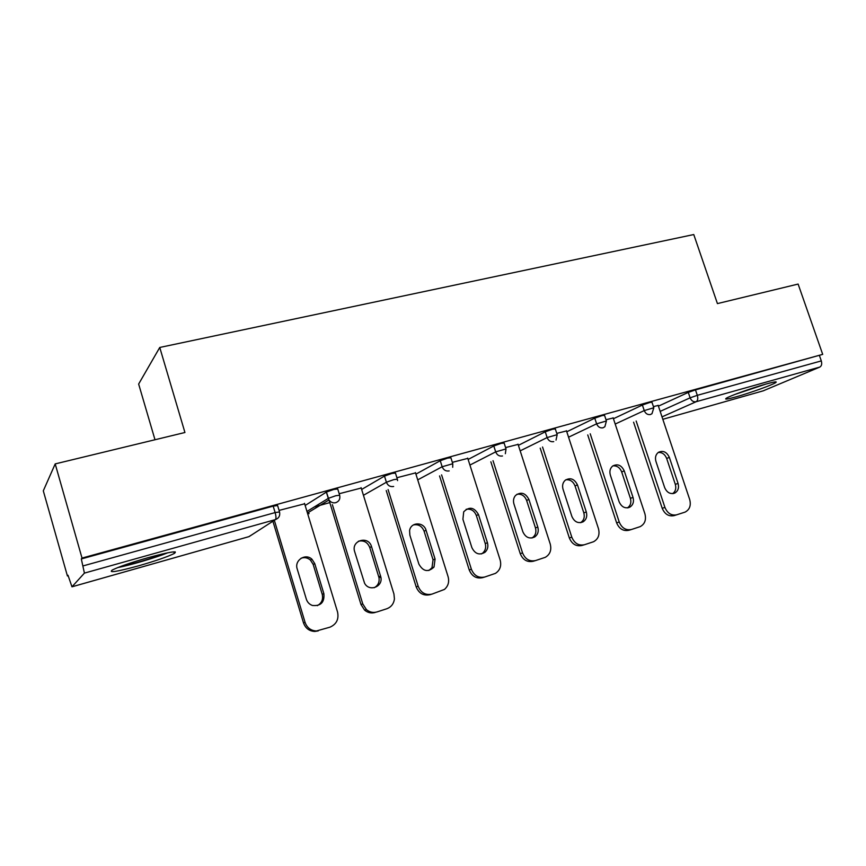 <?xml version="1.0" encoding="UTF-8"?>
<svg xmlns="http://www.w3.org/2000/svg" width="866" height="866" viewBox="0 0 866 866"><rect width="100%" height="100%" fill="white"/><g stroke="black" fill="none" stroke-linecap="round" stroke-linejoin="round"><path stroke-width="1.3" d="M138.701 565.79C155.664 560.897 167.452 556.816 174.098 553.558C178.688 550.397 170.115 551.739 148.378 557.585C131.188 562.521 119.194 566.645 112.407 569.958C107.969 573.162 116.737 571.777 138.701 565.79M736.122 396.845C749.924 392.991 772.526 384.883 775.741 382.588C777.527 381.278 774.312 381.754 766.085 384.028C752.164 387.881 729.215 396.13 726.152 398.338C724.333 399.691 727.657 399.194 736.122 396.845M154.992 439.744L138.647 384.049L159.755 347.461L693.763 234.545L717.427 303.598L798.116 284.07L822.7 354.367L695.474 389.895L697.314 395.329L821.304 360.905L819.507 355.753M67.418 575.955L67.992 575.24L71.975 586.812L84.413 573.108L81.317 558.938L82.021 558.072L55.197 463.905L43.3 490.838L67.418 575.955L68.143 575.749M314.326 506.935L329.794 502.605M821.304 360.905C822.137 363.915 821.639 365.972 819.81 367.076L763.26 390.815M55.197 463.905L184.934 432.502L159.755 347.461M82.021 558.072L822.7 354.367M653.419 406.587L658.192 405.461M81.317 558.938L273.18 506.123L277.596 505.528L279.447 511.644M658.42 406.154L688.275 392.406L695.474 389.895M305.157 505.484L326.363 492.094L333.789 489.442L337.729 488.965L339.559 494.908M361.642 489.463L384.482 476.084L391.887 473.453L395.448 473.053L397.256 478.855M415.929 474.135L440.253 460.723L447.625 458.114L450.883 457.746L452.68 463.44M468.138 459.445L493.793 445.979L501.143 443.381L504.131 443.056L505.928 448.642M518.398 445.34L545.255 431.798L552.573 429.222L555.312 428.919L557.109 434.418M566.797 431.777L594.758 418.17L602.032 415.615L604.555 415.334L606.341 420.735M613.442 418.733L642.388 405.039L649.63 402.506L651.968 402.246L653.743 407.561M613.182 417.964L606.016 419.739M566.516 430.932L556.773 433.39M518.085 444.388L505.582 447.581M467.802 458.374L452.333 462.347M415.539 472.901L396.899 477.729M361.198 488.034L339.191 493.728M304.648 503.785L279.069 510.399M658.128 405.277L689.693 499.509C691.209 505.452 689.661 509.652 685.082 512.109L674.138 515.616C668.747 516.688 664.774 514.242 662.209 508.288L633.576 422.186M662.209 508.288L664.926 507.422L636.164 421.017M664.926 507.422C667.491 513.397 671.486 515.855 676.898 514.783M669.353 457.4C666.755 451.922 663.118 450.233 658.441 452.323C655.703 454.466 654.869 457.497 655.941 461.416L664.655 487.58C666.95 492.657 670.338 494.486 674.82 493.046C678.132 491.022 679.204 487.807 678.056 483.412L669.353 457.4L666.658 458.439C664.947 454.271 662.154 452.269 658.279 452.431M672.676 493.631C675.534 491.477 676.411 488.381 675.318 484.354L666.658 458.439M613.117 417.769L644.91 513.809C646.415 519.817 644.824 524.092 640.126 526.658L631.541 529.472C625.934 530.598 621.831 528.108 619.222 522.014L590.211 433.79M624.256 470.909C621.485 465.172 617.642 463.537 612.717 465.995C610.086 468.225 609.296 471.266 610.346 475.088L619.125 501.76C621.517 507.021 625.057 508.84 629.744 507.205C633.068 505.084 634.161 501.825 633.024 497.43L624.256 470.909L621.68 471.916C619.904 467.597 616.971 465.583 612.901 465.854M631.227 529.57L628.9 530.273C623.314 531.388 619.222 528.92 616.624 522.847L587.743 434.938M627.493 507.877C630.535 505.679 631.509 502.507 630.405 498.34L621.68 471.916M566.44 430.705L598.46 528.65C599.954 534.679 598.319 539.042 593.556 541.737L584.474 544.725C578.661 545.894 574.439 543.383 571.798 537.169L542.538 447.008M577.481 484.938C574.45 478.844 570.348 477.296 565.162 480.294C562.738 482.633 562.034 485.62 563.041 489.258L571.885 516.461C574.407 521.96 578.142 523.746 583.078 521.841C586.347 519.611 587.429 516.32 586.304 511.979L577.481 484.938L575.024 485.902C573.184 481.42 570.109 479.385 565.823 479.786M584.128 544.822L581.974 545.472C576.182 546.652 571.971 544.14 569.341 537.948L540.2 448.133M580.621 522.663C583.868 520.423 584.929 517.154 583.814 512.845L575.024 485.902M518.009 444.139L550.246 544.054C551.718 550.051 550.072 554.478 545.299 557.325L535.61 560.551C529.581 561.785 525.229 559.23 522.544 552.898L493.025 460.701M528.931 499.487C525.478 492.895 521.029 491.542 515.573 495.428C513.549 497.82 512.997 500.678 513.939 503.98L522.837 531.735C525.565 537.548 529.548 539.28 534.777 536.931C537.894 534.549 538.901 531.269 537.808 527.069L528.931 499.487L526.615 500.418C524.688 495.753 521.473 493.707 516.948 494.259M535.21 560.67L533.25 561.255C527.242 562.489 522.902 559.945 520.239 553.634L490.849 461.795M531.962 538.003L532.438 537.721C535.545 535.35 536.552 532.081 535.459 527.903L526.615 500.418M467.705 458.092L500.158 560.042C501.598 565.888 500.028 570.326 495.439 573.379L484.841 576.994C478.584 578.293 474.092 575.706 471.375 569.243L441.584 474.882M478.497 514.599C474.265 507.227 469.34 506.296 463.711 511.817L462.909 519.264L471.873 547.604C475.001 553.937 479.363 555.496 484.96 552.292C487.645 549.769 488.467 546.598 487.439 542.755L478.497 514.599L476.332 515.497C474.33 510.637 470.942 508.569 466.168 509.295M484.375 577.135L482.633 577.654C476.397 578.943 471.927 576.366 469.22 569.925L439.56 475.932M481.42 553.937L482.763 553.038C485.436 550.527 486.27 547.366 485.241 543.545L476.332 515.497M415.442 472.587L448.09 576.68C449.443 581.855 448.22 586.109 444.442 589.432L432.047 594.098C425.542 595.462 420.908 592.842 418.159 586.239L388.076 489.55M426.072 530.317C423.799 521.646 410.787 521.83 409.586 530.62L409.867 535.166L418.884 564.102C423.084 571.528 428.129 572.513 434.018 567.046L435.068 559.057L426.072 530.317L424.08 531.161C421.98 526.095 418.408 524.017 413.363 524.937M431.495 594.26L430.012 594.693C423.528 596.057 418.917 593.448 416.178 586.867L386.236 490.557M428.876 570.499L431.982 567.75L433.043 559.793L424.08 531.161M763.043 384.905L737.713 393.37M734.942 394.431L765.923 384.071M164.962 553.352L164.183 553.677C153.726 557.899 131.318 564.502 120.591 566.483M117.776 567.566C130.268 565.195 155.458 557.758 167.333 552.963L167.863 552.746M361.09 487.655L393.933 593.979L394.431 598.958C393.727 603.84 391.172 607.109 386.766 608.766L377.1 611.905C373.224 613.02 369.674 612.262 366.437 609.621L364.64 610.162L360.981 604.5L328.474 498.275M360.981 604.5L362.767 603.927L332.382 504.694M362.767 603.927L366.437 609.621M371.536 546.652C368.483 535.199 350.795 540.406 354.681 551.707L364.543 583.143C369.068 592.203 383.205 586.867 380.856 577.081L371.536 546.652L369.739 547.453C367.52 542.159 363.731 540.081 358.383 541.228M375.259 612.435C371.395 613.55 367.855 612.792 364.64 610.162M374.22 587.733C377.998 585.589 379.6 582.266 379.016 577.752L369.739 547.453M304.507 503.341L337.545 611.991C339.017 619.222 336.484 624.278 329.957 627.179L314.737 631.455C309.205 631.119 305.46 628.251 303.49 622.86L272.898 521.224M303.49 622.86L305.07 622.362L274.338 520.304M305.07 622.362C307.04 627.774 310.807 630.654 316.361 630.989M314.769 563.669L312.009 559.306C305.611 552.887 294.148 560.259 297.2 568.93L306.326 599.142C307.365 602.281 309.4 604.392 312.431 605.475C320.81 606.243 324.631 602.314 323.873 593.686L314.769 563.669L313.167 564.415L310.418 560.064C307.614 557.704 304.507 557.087 301.097 558.224M318.244 630.903L314.737 631.455M317.324 605.659C321.719 603.158 323.354 599.369 322.228 594.303L313.167 564.415M819.81 367.076L696.156 401.716L662.014 416.871M763.39 390.793L662.826 419.306L763.704 390.696M660.173 411.382L690.115 397.83L697.314 395.329C698.191 398.512 697.801 400.633 696.156 401.716C693.439 402.149 691.425 400.85 690.115 397.83L688.275 392.406M72.051 586.78L249.072 536.595L275.42 519.6L84.413 573.108M83.288 565.844L275.128 512.575L273.18 506.123M175.213 551.848L173.72 552.27M275.42 519.6C276.232 518.637 276.135 516.298 275.128 512.575L279.534 511.936C280.27 515.671 278.906 518.225 275.42 519.6M248.845 536.649L251.833 534.809M615.196 424.048L644.239 410.581C645.571 413.656 647.638 414.966 650.463 414.522L651.99 413.688L653.808 407.767L644.239 410.581L642.388 405.039M568.561 437.2L596.62 423.82L594.758 418.17M520.174 450.861L547.128 437.568L545.255 431.798M469.935 465.064L495.688 451.868L493.793 445.979M417.726 479.861L442.147 466.742L440.253 460.723M363.449 495.298L386.398 482.232L384.482 476.084M309.032 513.69L308.61 512.315M306.975 511.438L328.29 498.383L326.363 492.094M603.017 427.815L604.879 426.711L606.417 420.963L596.62 423.82C597.962 426.949 600.095 428.28 603.017 427.815M553.731 441.628C550.689 442.115 548.492 440.762 547.128 437.568L557.184 434.667L556.026 440.08M502.486 455.981C499.336 456.501 497.062 455.126 495.688 451.868L506.015 448.924L505.354 453.687M449.173 470.92C445.893 471.461 443.544 470.076 442.147 466.742L452.777 463.743L452.702 467.283M393.651 486.476C390.23 487.049 387.816 485.642 386.398 482.232L393.814 479.612L397.353 479.169L397.57 480.608M326.428 492.061L328.993 499.931C330.736 502.367 332.999 503.276 335.781 502.681C339.115 501.36 340.403 498.881 339.656 495.222L335.727 495.742L328.355 498.34L328.993 499.931L307.452 513.018M678.056 483.412L675.318 484.354M616.624 522.847L619.222 522.014M633.024 497.43L630.405 498.34M569.341 537.948L571.798 537.169M586.304 511.979L583.814 512.845M520.239 553.634L522.544 552.898M537.808 527.069L535.459 527.903M469.22 569.925L471.375 569.243M487.439 542.755L485.241 543.545M416.178 586.867L418.159 586.239M435.068 559.057L433.043 559.793M380.596 576.02L378.745 576.702M323.873 593.686L322.228 594.303M248.921 536.649L72.019 586.802M308.577 512.336L308.989 513.711M249.018 536.617L251.508 535.015M674.82 493.046L673.347 493.533M629.744 507.205L627.904 507.822M583.078 521.841L580.653 522.653M534.777 536.931L532.438 537.721M484.96 552.292L482.763 553.038M434.018 567.046L431.982 567.75M380.856 577.081L379.016 577.752M312.009 559.306L310.418 560.064"/></g></svg>
